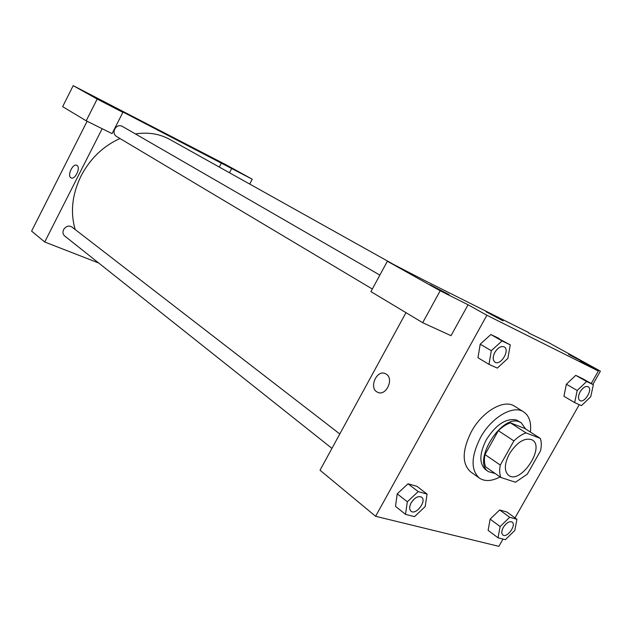 <?xml version="1.0" encoding="UTF-8"?>
<svg xmlns="http://www.w3.org/2000/svg" width="632" height="632" viewBox="0 0 632 632"><rect width="100%" height="100%" fill="white"/><g stroke="black" fill="none" stroke-linecap="round" stroke-linejoin="round"><path stroke-width="0.95" d="M509.392 453.823C517.292 441.808 524.939 437.186 532.341 439.975C545.471 447.393 520.539 484.689 508.665 475.398C504.02 471.156 504.265 463.967 509.392 453.823M500.899 477.516L515.491 482.232L527.301 474.182L540.55 450.782C541.6 445.916 541.513 441.784 540.289 438.379L526.045 432.896C521.985 434.303 517.932 436.981 513.903 440.915L500.299 465.081C499.304 470.058 499.509 474.205 500.899 477.516L485.692 466.89C484.27 463.596 484.033 459.472 484.973 454.542L500.299 465.081M540.289 438.379L524.726 428.425L510.427 422.855L526.045 432.896M484.973 454.542L498.356 430.692L513.903 440.915M498.356 430.692C502.345 426.821 506.374 424.214 510.427 422.855M525.634 429.002L521.266 422.808L519.694 422.01C501.982 413.202 471.527 461.929 488.568 471.717L495.085 473.455M488.568 471.717L485.581 469.631C479.072 463.675 479.309 453.721 486.3 439.753C496.159 424.404 506.264 417.831 516.621 420.051L521.266 422.808M500.062 476.931C491.759 481.292 484.87 481.687 479.404 478.108C470.65 470.042 470.998 456.557 480.438 437.644C491.475 417.246 513.295 404.599 523.667 411.906C529.189 415.69 531.433 422.405 530.406 432.059M479.404 478.108L470.603 471.828C461.81 463.754 462.079 450.332 471.425 431.553C482.342 411.321 504.083 398.847 514.503 406.171L523.667 411.906M510.261 344.867L502.021 340.917L491.293 350.705L488.978 364.364L497.313 368.085L507.867 358.376L510.261 344.867L490.859 334.518L480.194 344.171M427.074 494.098L416.923 486.324L408.027 483.78L397.22 493.829L407.308 501.792L405.515 514.369L414.505 516.652L425.194 506.564L427.074 494.098L418.187 491.601L407.308 501.792M586.63 381.507L575.752 375.345L582.507 378.592L575.752 375.345L566.391 384.217L563.926 396.264L566.375 384.217L577.213 390.481L574.662 402.608L581.48 405.641L590.746 396.746L593.345 384.73L586.63 381.507L577.213 390.481M591.244 383.537L598.338 371.031L486.877 315.25L375.598 516.289L498.869 546.348L503.001 539.072M515.009 517.9L579.26 404.654M516.952 519.307L509.676 517.268L500.133 526.559L498.024 537.808L505.395 539.681L514.78 530.469L516.952 519.307L506.935 512.038L499.643 509.953L490.156 519.125M592.848 384.446L600.4 371.15L580.144 360.983L598.338 371.031M568.674 354.418L584.339 362.594L568.674 354.418M528.573 332.914L549.382 343.026L600.4 371.15M486.877 315.25L468.059 304.758L451.011 335.695L422.697 322.699L370.921 291.628L387.353 261.245L423.764 280.071L528.739 332.606M405.981 312.666L320.029 470.216L375.598 516.289M386.286 374.168C394.415 379.01 385.773 396.785 377.533 392.203C368.377 388.285 376.791 368.954 385.567 373.749L386.286 374.168M385.567 373.757C376.791 368.954 368.377 388.285 377.533 392.203C385.773 396.785 394.415 379.01 386.294 374.176M429.942 284.684L449.083 294.607L429.942 284.684M468.059 304.758L440.18 290.775L387.353 261.245M422.697 322.699L440.18 290.775M503.127 320.898L486.079 311.75M75.169 229.527C70.176 212.226 72.143 194.364 81.054 175.949C90.21 158.585 103.182 146.103 119.969 138.511M135.382 133.921C148.141 131.97 159.643 133.818 169.905 139.482L392.717 263.955M339.803 433.963L71.827 226.943C68.691 225.253 65.957 226.13 63.635 229.59C62.505 232.173 62.829 234.282 64.606 235.926L331.942 448.372M372.327 289.022L116.296 136.315C113.973 134.584 113.452 132.167 114.74 129.054C116.707 125.942 119.156 124.994 122.071 126.226L379.864 275.102M113.199 106.942L252.263 179.227L226.343 164.944L73.194 85.652L97.186 99.058L122.885 112.346L113.199 106.942M102.163 128.715L44.714 241.993L98.679 263.007M219.28 167.061L221.429 162.93M159.548 130.729L170.371 136.386L159.548 130.729M218.309 161.049L230.901 167.638L218.309 161.049M86.213 92.683L101.12 100.464L86.213 92.683M170.411 136.417L158.593 130.176M122.885 112.346L112.069 133.629L86.197 120.799L62.639 106.666L73.194 85.652M86.197 120.799L97.186 99.058M249.727 184.07L252.263 179.227M229.456 172.741L231.628 168.562M87.121 121.257L31.6 231.122L44.714 241.993M77.033 165.473C80.967 167.701 74.939 180.215 71.076 177.869C66.771 176.075 72.799 162.961 76.828 165.355L77.033 165.473C80.967 167.701 74.939 180.215 71.076 177.876L71.076 177.876C66.779 176.075 72.799 162.961 76.828 165.355M411.005 511.193L410.982 511.177C409.173 509.392 409.228 506.603 411.148 502.811C414.703 497.518 418.194 495.638 421.615 497.163L421.623 497.179C427.074 500.876 415.911 515.601 411.005 511.193C409.196 509.408 409.252 506.627 411.171 502.835C414.726 497.542 418.21 495.654 421.639 497.187L421.615 497.163M416.923 486.324L408.027 483.78L418.187 491.601M408.027 483.78L397.22 493.837L395.506 506.335L405.515 514.369M503.269 527.396C506.39 522.719 509.345 520.942 512.141 522.064L512.149 522.072C516.715 524.963 506.967 538.504 502.875 534.98L502.851 534.964C501.302 533.455 501.445 530.935 503.269 527.396M506.935 512.038L499.643 509.953L509.676 517.268M499.643 509.953L490.156 519.133L500.133 526.559M490.156 519.133L488.117 530.327L498.024 537.808M502.851 534.964L502.875 534.98C501.326 533.471 501.468 530.951 503.293 527.412C506.414 522.735 509.368 520.958 512.157 522.079L512.157 522.079M495.03 362.199L495.014 362.191C492.652 360.248 492.597 356.969 494.848 352.356C497.913 347.592 501.042 345.775 504.21 346.913L504.241 346.928C510.316 349.97 500.647 366.023 495.038 362.207C492.676 360.264 492.62 356.985 494.872 352.372C497.945 347.6 501.065 345.791 504.241 346.928M499.114 338.483L490.859 334.518L502.021 340.917M490.859 334.518L480.194 344.187L491.293 350.705M480.194 344.187L477.966 357.744L488.978 364.364M579.852 400.522L579.876 400.538C577.948 398.918 578.035 396.019 580.137 391.832C582.894 387.558 585.58 385.852 588.194 386.729C593.179 389.154 584.45 403.651 579.876 400.538L579.852 400.522C577.924 398.903 578.011 396.003 580.113 391.824C582.87 387.542 585.556 385.844 588.163 386.713L588.179 386.721M582.507 378.592L593.345 384.73M563.926 396.264L574.662 402.608"/></g></svg>
